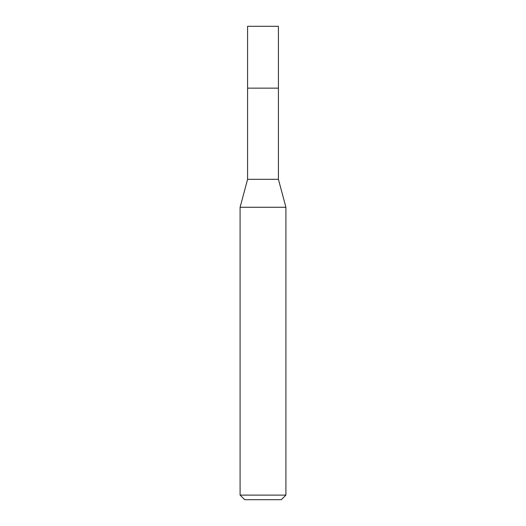 <?xml version="1.0" encoding="UTF-8"?>
<svg xmlns="http://www.w3.org/2000/svg" width="526" height="526" viewBox="0 0 526 526"><rect width="100%" height="100%" fill="white"/><g stroke="black" fill="none" stroke-linecap="round" stroke-linejoin="round"><path stroke-width="0.79" d="M247.582 88.144L247.582 179.32L278.418 179.32L278.418 26.3L247.582 26.3L247.582 88.144L278.418 88.144L247.582 88.144L247.582 26.3M278.418 179.32L285.907 207.264L240.093 207.264L247.582 179.32M285.907 495.117L281.325 499.7L244.675 499.7L240.093 495.117L285.907 495.117L285.907 207.264M240.093 495.117L240.093 207.264"/></g></svg>
